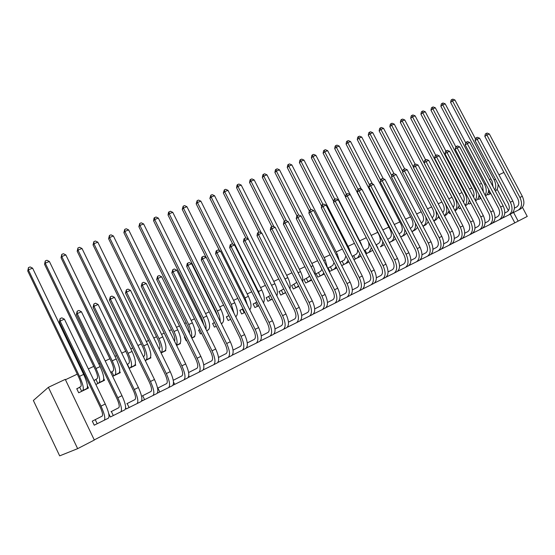 <?xml version="1.0" encoding="UTF-8"?>
<svg xmlns="http://www.w3.org/2000/svg" width="555" height="555" viewBox="0 0 555 555"><rect width="100%" height="100%" fill="white"/><g stroke="black" fill="none" stroke-linecap="round" stroke-linejoin="round"><path stroke-width="0.83" d="M94.26 439.921L518.155 221.133L513.576 212.454M94.322 440.046L77.644 448.655L59.669 455.863L33.369 400.488L48.389 387.321L65.268 379.363L94.322 440.046M522.463 207.376L527.25 216.436L518.155 221.133M112.977 415.695L110.383 417.013L108.711 413.531M111.042 411.685L118.749 407.752C119.769 406.614 119.117 403.464 116.8 398.317L76.368 314.553L77.187 311.182L78.879 310.446L81.439 311.75L121.989 395.673C125.479 403.416 126.429 408.133 124.847 409.826L110.376 416.999M95.626 379.669L93.927 380.487M95.849 384.483L104.541 380.279L103.792 378.718M144.251 399.822L141.65 400.87M142.344 395.895L150.96 391.504C152.132 390.297 151.584 387.168 149.316 382.117L109.439 300.123L110.32 296.786L111.937 296.086L114.476 297.348L154.47 379.495C157.884 387.085 158.681 391.781 156.864 393.571L141.747 401.078M129.128 368.395L135.753 365.19L135.33 364.309M174.353 384.546L172.889 385.288M161.089 352.938L165.813 350.656L165.55 350.129M203.352 369.824L213.633 364.753C215.833 362.797 215.291 358.155 212.017 350.829L173.035 271.825L171.821 272.914L172.799 269.64L174.298 268.988L176.788 270.188L215.708 348.991C218.975 356.296 219.502 360.937 217.276 362.908L213.633 364.753M184.829 336.802L184.343 337.038L186.196 340.798L186.681 340.562M191.822 338.078L194.77 336.649L194.604 336.309M214.466 322.559L212.6 323.461L214.424 327.152L216.29 326.25M221.396 323.78L222.569 322.899M242.022 309.315L239.85 310.363L241.654 313.984L244.804 312.465M268.259 296.71L266.164 297.716L267.94 301.275L272.276 299.18M293.595 284.535L291.576 285.506L293.331 288.995L298.77 286.366M318.091 272.762L316.135 273.705L317.869 277.132L324.335 274.003M341.776 261.384L340 262.238M341.714 265.602L348.491 262.154M364.69 250.367L364.24 250.589M365.932 253.892L371.233 251.172M389.339 242.577L393.245 240.537M411.963 231.636L414.571 230.235M433.857 221.05L435.238 220.252M450.32 213.092L449.383 213.543L448.69 212.211M470.876 203.151L468.996 204.06L468.427 202.963M490.8 193.522L488.032 194.861L487.554 193.952M514.776 222.763L510.253 214.181M508.422 210.706L497.093 189.227M490.946 178.89L489.33 179.653M481.428 183.386L479.43 184.329M471.764 187.944L469.37 189.075M461.954 192.571L459.151 193.896M451.999 197.275L448.773 198.794M441.884 202.048L438.228 203.775M431.61 206.897L427.503 208.833M421.176 211.823L416.611 213.98M410.575 216.825L405.532 219.204M399.801 221.91L394.272 224.518M388.861 227.078L382.825 229.923M377.74 232.323L371.184 235.417M366.293 237.727L359.695 240.842M354.43 243.326L348.034 246.351M342.366 249.022L336.17 251.942M330.086 254.814L324.106 257.638M317.592 260.711L311.841 263.431M304.882 266.712L299.353 269.321M291.944 272.824L286.657 275.315M278.77 279.04L273.733 281.413M265.352 285.367L260.579 287.622M251.699 291.819L247.197 293.942M237.79 298.382L233.565 300.373M223.616 305.07L219.69 306.922M214.729 309.267L214.306 309.468M209.179 311.882L205.558 313.596M200.577 315.941L199.613 316.399M194.465 318.827L191.163 320.388M186.168 322.746L184.635 323.468M179.473 325.903L176.497 327.311M171.481 329.677L169.372 330.676M164.19 333.118L161.554 334.367M156.524 336.739L153.804 338.023M148.601 340.479L146.326 341.554M141.275 343.933L137.924 345.515M132.707 347.978L130.8 348.88M125.735 351.266L121.732 353.16M116.501 355.63L114.975 356.345M109.897 358.745L105.214 360.958M99.962 363.435L98.839 363.962M93.746 366.369L88.356 368.915M83.09 371.399L82.383 371.732M77.27 374.146L65.441 379.731M480.921 198.295L478.59 199.425L478.063 198.426M460.678 208.083L459.262 208.77L458.638 207.563M444.534 215.888L445.339 215.375M439.789 218.184L439.352 218.399L438.582 216.922M423 226.301L424.984 225.205M400.745 237.061L403.991 235.348M382.77 241.585C382.659 244.089 381.875 245.789 380.411 246.67L382.326 245.809M353.327 255.834L352.224 256.361M353.93 259.698L359.952 256.618M330.031 267.024L328.109 267.954L329.83 271.346L336.788 267.989M305.951 278.596L303.96 279.553L305.701 283.015L311.667 280.129M281.038 290.57L278.978 291.562L280.747 295.08L285.645 292.714M255.251 302.961L253.122 303.987L254.911 307.574L258.665 305.756M228.556 315.788L226.35 316.85L228.16 320.506L230.679 319.291M235.764 316.829L236.173 316.357M199.786 329.615L198.6 330.183L200.438 333.909L201.625 333.34M206.751 330.856L208.715 329.552M176.608 345.432L180.424 343.587L180.215 343.163M188.984 377.116L188.159 377.539M145.264 360.59L150.925 357.85L150.592 357.177M159.445 392.114L157.322 393.19M111.527 372.023L110.743 372.405M112.658 376.352L120.296 372.662L119.734 371.503M128.76 407.682L126.221 408.973L125.638 407.772M126.845 403.714L135.011 399.551C136.114 398.372 135.517 395.236 133.221 390.137L93.067 307.269L93.92 303.911L95.571 303.197L98.117 304.48L138.396 387.501C141.844 395.167 142.718 399.871 141.019 401.619L126.214 408.959M79.414 387.459L76.75 388.736L78.692 392.78L88.481 388.042L87.454 385.912M96.882 423.867L94.239 425.206L92.29 421.141L102.155 416.125C103.091 415.015 102.391 411.865 100.039 406.662L59.329 321.983L60.12 318.598L61.841 317.849L64.415 319.167L105.249 404.005C108.773 411.831 109.807 416.562 108.35 418.199L94.232 425.192M94.933 419.809L92.29 421.141M48.389 387.321L77.644 448.655M498.938 174.783L503.912 172.439M488.587 190.795L489.191 190.462M490.773 193.459L489.552 194.125M493.006 186.64L492.063 181.02L450.604 102.37L451.083 100.101L451.846 99.525L452.811 99.137L454.927 99.969L475.469 138.896M454.927 99.969L452.505 100.934L494.123 179.841C496.017 183.719 496.26 187.153 494.859 190.157M498.092 184.184C498.244 187.41 497.329 189.713 495.351 191.08M451.846 99.525L452.505 100.934L450.604 102.37M488.525 191.26L489.926 193.924M514.416 208.153L516.643 207.022C519.091 205.308 519.459 202.499 517.739 198.6L484.834 136.357L485.334 134.039L486.159 133.498L487.13 133.075L489.323 133.949L486.908 135.004L519.938 197.455C522.519 203.338 521.964 207.556 518.273 210.109L511.772 213.356M489.323 133.949L522.304 196.276C524.884 202.145 524.322 206.363 520.618 208.916L518.273 210.109M486.159 133.498L486.908 135.004L484.834 136.357M480.901 198.26L480.131 198.676M485.667 195.79L485.667 195.79C487.63 194.618 488.629 192.495 488.657 189.435M483.356 191.794L482.552 185.53L440.857 106.262L441.329 103.972L442.085 103.396L443.07 103.008L445.193 103.847L465.68 142.746M445.193 103.847L442.737 104.826L484.598 184.357C486.61 188.547 486.79 192.148 485.132 195.173M442.085 103.396L442.737 104.826L440.857 106.262M478.972 195.561L480.505 198.482M479.041 194.715C478.875 197.455 477.897 199.356 476.114 200.41L475.496 200.75M473.505 196.963C474.358 194.958 474.157 192.675 472.902 190.108L430.958 110.209L431.436 107.906L432.178 107.33L433.177 106.935L435.314 107.781L455.835 146.825M435.314 107.781L432.824 108.773L474.927 188.943C477.064 193.459 477.161 197.226 475.226 200.237M432.178 107.33L432.824 108.773L430.958 110.209M504.779 213.009L507.159 211.809C509.587 210.102 509.934 207.286 508.2 203.345L475.101 140.602L475.6 138.271L476.419 137.73L477.404 137.3L479.603 138.188L477.154 139.256L510.385 202.214C512.986 208.139 512.459 212.378 508.796 214.917L502.192 218.219M479.603 138.188L512.785 201.014C515.387 206.932 514.846 211.164 511.176 213.71L508.796 214.917M476.419 137.73L477.154 139.256L475.101 140.602M494.998 217.949L497.53 216.665C499.93 214.965 500.263 212.135 498.515 208.174L465.215 144.917L465.714 142.566L466.533 142.024L467.525 141.594L469.738 142.482L467.248 143.572L500.679 207.05C503.309 213.023 502.802 217.269 499.174 219.801L492.458 223.159M469.738 142.482L503.121 205.829C505.744 211.795 505.23 216.041 501.595 218.573L499.174 219.801M466.533 142.024L467.248 143.572L465.215 144.917M469.246 200.036C468.975 202.464 468.031 204.157 466.415 205.1L465.333 205.697M463.467 202.138C464.604 200.119 464.486 197.656 463.099 194.756L420.912 114.212L421.391 111.895L422.126 111.319L423.139 110.917L425.283 111.777L445.894 151.085M425.283 111.777L422.75 112.783L465.104 193.598C467.372 198.461 467.386 202.381 465.145 205.343M422.126 111.319L422.75 112.783L420.912 114.212M459.276 205.399L456.564 209.859L455.003 210.727M453.227 207.327C454.691 205.35 454.663 202.728 453.144 199.474L410.707 118.277L411.186 115.946L411.914 115.371L412.941 114.968L415.098 115.829L435.807 155.4M415.098 115.829L412.531 116.855L455.128 198.322C457.528 203.567 457.445 207.619 454.878 210.491M411.914 115.371L412.531 116.855L410.707 118.277M485.063 222.957L487.748 221.598C490.127 219.912 490.44 217.067 488.677 213.071L455.176 149.295L455.683 146.929L456.488 146.388L457.493 145.951L459.72 146.853L457.188 147.956L490.828 211.954C493.471 217.976 493 222.243 489.406 224.761L482.579 228.174M459.72 146.853L493.305 210.72C495.948 216.727 495.462 220.994 491.862 223.512L489.406 224.761M456.488 146.388L457.188 147.956L455.176 149.295M474.969 228.05L477.813 226.613C480.172 224.928 480.463 222.076 478.688 218.053L444.985 153.742L445.485 151.362L446.282 150.821L447.309 150.377L449.543 151.286L446.976 152.41L480.817 216.943C483.481 223.006 483.037 227.293 479.485 229.798L472.541 233.267M449.543 151.286L483.336 215.687C486 221.743 485.542 226.024 481.976 228.535L479.485 229.798M446.282 150.821L446.976 152.41L444.985 153.742M449.127 210.81L446.567 214.695L444.506 215.839M442.786 212.523C444.604 210.657 444.687 207.903 443.036 204.261L400.349 122.412L400.828 120.06L401.549 119.492L402.59 119.075L404.762 119.949L425.574 159.819M404.762 119.949L402.146 120.99L444.999 203.123C447.538 208.77 447.344 212.953 444.423 215.673M401.549 119.492L402.146 120.99L400.349 122.412M464.708 233.225L467.726 231.699C470.057 230.027 470.328 227.161 468.538 223.103L434.627 158.258L435.127 155.858L435.918 155.324L436.958 154.873L439.206 155.795L436.598 156.933L470.647 222.007C473.339 228.126 472.922 232.427 469.405 234.918L462.343 238.442M439.206 155.795L473.2 220.737C475.885 226.835 475.469 231.137 471.937 233.627L469.405 234.918M435.918 155.324L436.598 156.933L434.627 158.258M432.13 217.726L432.206 217.678C434.35 215.971 434.537 213.127 432.768 209.131L389.832 126.602L390.311 124.237L391.018 123.668L392.08 123.245L394.258 124.133L415.195 164.329M435.744 210.407C437.208 215.451 436.577 218.927 433.85 220.841L433.767 220.883M438.797 216.277L436.41 219.6L433.844 221.036M394.258 124.133L391.608 125.187L413.475 167.208M391.018 123.668L391.608 125.187L389.832 126.602M454.288 238.483L457.473 236.874C459.776 235.209 460.026 232.337 458.222 228.244L424.103 162.851L424.61 160.43L425.387 159.902L426.448 159.438L428.703 160.374L426.053 161.526L460.31 227.155C463.023 233.322 462.641 237.637 459.165 240.114L451.978 243.7M428.703 160.374L462.905 225.864C465.617 232.011 465.229 236.326 461.739 238.81L459.165 240.114M425.387 159.902L426.053 161.526L424.103 162.851M421.28 222.978L421.842 222.659C423.958 220.959 424.124 218.101 422.341 214.077L379.148 130.869L379.627 128.482L380.328 127.914L381.403 127.483L383.588 128.378L404.65 168.907M425.74 216.915C426.622 221.292 425.872 224.269 423.493 225.843L422.931 226.162M423.361 226.128L426.101 224.588L423.493 225.843M383.588 128.378L380.896 129.454L402.715 171.46M428.28 221.799L426.101 224.588M380.328 127.914L380.896 129.454L379.148 130.869M443.695 243.832L447.059 242.126C449.335 240.475 449.564 237.589 447.739 233.461L413.413 167.513L413.919 165.078L414.689 164.551L415.764 164.079L418.033 165.022L415.341 166.202L449.807 232.385C452.547 238.601 452.193 242.937 448.759 245.393L441.447 249.042M418.033 165.022L452.45 231.074C455.183 237.269 454.822 241.605 451.375 244.068L448.759 245.393M414.689 164.551L415.341 166.202L413.413 167.513M410.249 228.32L411.317 227.716C413.399 226.024 413.544 223.152 411.748 219.1L368.298 135.191L368.777 132.791L369.463 132.222L370.56 131.792L372.759 132.694L393.981 173.639M415.376 223.138C415.882 226.981 415.085 229.576 412.975 230.929L411.907 231.525M412.92 231.171L415.626 229.645L412.975 230.929M372.759 132.694L370.019 133.783L391.774 175.775M417.568 227.37L415.626 229.645M369.463 132.222L370.019 133.783L368.298 135.191M432.928 249.264L436.473 247.468C438.721 245.823 438.929 242.924 437.09 238.768L402.548 172.251L403.055 169.802L403.811 169.275L404.907 168.796L407.19 169.754L404.449 170.947L439.13 237.706C441.898 243.964 441.579 248.321 438.186 250.763L430.749 254.474M407.19 169.754L441.815 236.368C444.576 242.618 444.25 246.968 440.843 249.41L438.186 250.763M403.811 169.275L404.449 170.947L402.548 172.251M399.038 233.759L400.62 232.85C402.673 231.171 402.798 228.285 400.988 224.199L357.274 139.589L357.753 137.168L358.433 136.606L359.543 136.162L361.749 137.078L383.29 178.731M404.741 229.284C404.983 232.656 404.165 234.925 402.292 236.09L400.703 236.985M402.319 236.298L404.983 234.793L402.292 236.09M361.749 137.078L358.967 138.188L380.661 180.146M406.662 233.003L404.983 234.793M358.433 136.606L358.967 138.188L357.274 139.589M421.987 254.78L425.72 252.893C427.94 251.262 428.12 248.349 426.268 244.165L391.511 177.073L392.017 174.596L392.767 174.076L393.877 173.59L396.166 174.554L393.384 175.769L428.28 243.111C431.068 249.424 430.791 253.788 427.44 256.216L419.871 259.997M396.166 174.554L431.013 241.751C433.795 248.05 433.504 252.414 430.146 254.849L427.44 256.216M392.767 174.076L393.384 175.769L391.511 177.073M387.64 239.281L389.756 238.074C391.774 236.402 391.879 233.509 390.047 229.388L346.07 144.057L346.549 141.615L347.222 141.053L348.346 140.609L350.566 141.532L372.433 183.92M393.87 235.424C393.911 238.352 393.1 240.322 391.442 241.335L389.319 242.535M391.546 241.508L394.168 240.017L391.442 241.335M350.566 141.532L347.742 142.656L369.352 184.579M395.555 238.692L394.168 240.017M347.222 141.053L347.742 142.656L346.07 144.057M410.86 260.399L414.786 258.408C416.971 256.792 417.131 253.871 415.258 249.646L380.286 181.964L380.792 179.473L381.528 178.953L382.666 178.467L384.962 179.438L382.131 180.673L417.249 248.605C420.066 254.967 419.816 259.351 416.521 261.766L408.813 265.609M384.962 179.438L420.024 247.218C422.834 253.573 422.577 257.957 419.268 260.364L416.521 261.766M381.528 178.953L382.131 180.673L380.286 181.964M376.047 244.901L378.718 243.374C380.702 241.716 380.779 238.81 378.933 234.654L334.693 148.594L335.171 146.138L335.824 145.577L336.975 145.126L339.202 146.062L361.402 189.2M380.598 246.802L383.179 245.331L380.411 246.67M339.202 146.062L336.33 147.2L357.996 189.324M384.233 244.429L383.179 245.331M335.824 145.577L336.33 147.2L334.693 148.594M376.241 244.804L377.92 248.078M399.544 266.102L403.672 264.013C405.823 262.411 405.962 259.476 404.075 255.217L368.881 186.945L369.387 184.433L370.109 183.92L371.26 183.414L373.577 184.406L370.698 185.661L406.038 254.19C408.875 260.607 408.667 265.006 405.414 267.399L397.567 271.312M373.577 184.406L408.862 252.782C411.692 259.185 411.47 263.583 408.209 265.984L405.414 267.399M370.109 183.92L370.698 185.661L368.881 186.945M364.253 250.61L367.493 248.765C369.117 247.579 369.429 245.282 368.423 241.883M371.448 247.78L369.2 252.088L366.383 253.677M369.477 252.178L372.017 250.728L369.2 252.088M345.536 196.907L323.121 153.208L323.6 150.731L324.245 150.176L325.41 149.711L327.651 150.662L350.198 194.576M327.651 150.662L324.731 151.82L346.493 194.236M372.696 250.215L372.017 250.728M324.245 150.176L324.731 151.82L323.121 153.208M365.058 250.173L366.751 253.482M388.042 271.908L392.371 269.716C394.494 268.12 394.598 265.179 392.697 260.885L357.281 192.002L357.788 189.477L358.502 188.964L359.668 188.45L361.992 189.449L359.071 190.726L394.633 259.872C397.498 266.338 397.325 270.757 394.126 273.129L386.134 277.111M361.992 189.449L397.505 258.443C400.356 264.895 400.176 269.314 396.964 271.686L394.126 273.129M358.502 188.964L359.071 190.726L357.281 192.002M352.252 256.41L356.088 254.245C357.351 253.399 357.795 251.706 357.413 249.16M359.904 254.024L357.802 257.596L355.027 259.164M358.176 257.645L360.667 256.209L357.802 257.596M333.666 201.493L311.369 157.897L311.848 155.4L312.479 154.845L313.665 154.38L315.913 155.338L360.812 243.028L362.297 246.781M315.913 155.338L312.944 156.517L334.818 199.252M312.479 154.845L312.944 156.517L311.369 157.897M353.688 255.633L355.394 258.97M376.339 277.812L380.883 275.509C382.964 273.934 383.047 270.979 381.125 266.65L345.488 197.15L345.994 194.604L346.695 194.09L347.881 193.577L350.219 194.583L347.243 195.88L383.033 265.644C385.919 272.172 385.794 276.605 382.645 278.957L374.514 283.008M350.219 194.583L385.954 264.194C388.833 270.701 388.694 275.134 385.538 277.493L382.645 278.957M346.695 194.09L347.243 195.88L345.488 197.15M340.042 262.321L344.495 259.816L345.904 255.966M348.124 260.316L346.216 263.195L343.489 264.749M346.688 263.202L348.935 261.898L346.216 263.195M321.595 206.141L299.416 162.664L299.894 160.152L300.512 159.597L301.719 159.119L303.974 160.09L349.157 248.55L351.058 254.079M303.974 160.09L300.963 161.29L322.961 204.4M300.512 159.597L300.963 161.29L299.416 162.664M342.137 261.19L343.85 264.555M364.434 283.82L369.193 281.406C371.239 279.845 371.295 276.876 369.359 272.512L333.493 202.381L333.992 199.814L334.686 199.307L335.893 198.78L338.238 199.807L335.213 201.125L371.233 271.52C374.153 278.104 374.063 282.557 370.969 284.881L362.686 289.009M338.238 199.807L374.202 270.042C377.116 276.612 377.012 281.059 373.91 283.39L370.969 284.881M334.686 199.307L335.213 201.125L333.493 202.381M328.151 268.044L332.709 265.477L334.061 262.633M336.115 266.664L334.443 268.891L331.751 270.417M335.005 268.849L336.719 267.85M309.315 210.851L287.261 167.506L287.74 164.974L288.343 164.426L289.571 163.94L291.84 164.918L337.301 254.169L339.438 261.127M291.84 164.918L288.773 166.139L310.918 209.637M288.343 164.426L288.773 166.139L287.261 167.506M330.392 266.83L332.112 270.223M352.328 289.932L357.309 287.407C359.314 285.853 359.342 282.877 357.385 278.471L321.289 207.702L321.796 205.114L322.469 204.615L323.704 204.08L326.056 205.114L322.982 206.46L359.231 277.5C362.172 284.139 362.131 288.607 359.099 290.91L350.656 295.114M326.056 205.114L362.255 275.995C365.19 282.62 365.135 287.088 362.089 289.398L359.099 290.91M322.469 204.615L322.982 206.46L321.289 207.702M316.183 273.802L320.721 271.235L321.928 269.251M323.856 273.06L322.462 274.676L319.826 276.189M323.128 274.586L324.286 273.906M296.939 215.853L274.905 172.432L275.384 169.885L275.974 169.337L277.223 168.845L279.505 169.837L325.244 259.886L327.499 268.086M279.505 169.837L276.383 171.079L298.659 214.958L301.053 216.013L337.717 288.218C340.708 294.955 340.742 299.45 337.822 301.712L325.958 307.643M275.974 169.337L276.383 171.079L274.905 172.432M318.445 272.567L320.186 275.995M340 296.148L345.217 293.505C347.187 291.972 347.18 288.982 345.203 284.542L308.878 213.12L309.378 210.511L310.044 210.012L311.293 209.471L313.665 210.518L310.529 211.885L347.021 283.584C349.99 290.279 349.99 294.767 347.021 297.043L338.418 301.323M313.665 210.518L350.094 282.051C353.056 288.732 353.042 293.213 350.059 295.503L347.021 297.043M310.044 210.012L310.529 211.885L308.878 213.12M304.008 279.651L308.531 277.091L309.496 275.842M311.348 279.505L307.692 282.051M311.057 280.428L311.639 280.074M284.458 221.154L262.342 177.447L262.82 174.874L263.396 174.332L264.666 173.826L266.955 174.832L312.985 265.692C314.643 269.064 315.4 272.172 315.268 275.023M266.955 174.832L263.785 176.095L286.415 220.8M263.396 174.332L263.785 176.095L262.342 177.447M306.304 278.409L308.053 281.864M327.457 302.475L332.917 299.707C334.838 298.195 334.804 295.191 332.813 290.716L296.245 218.628L296.752 215.999L298.673 214.951M301.053 216.013L297.868 217.407L334.589 289.772C337.593 296.53 337.634 301.032 334.727 303.287M297.397 215.506L297.868 217.407L296.245 218.628M291.625 285.61L296.772 282.405M298.576 285.985L295.357 288.017M271.811 226.627L249.563 182.54L250.041 179.952L250.603 179.411L251.887 178.897L254.19 179.917L300.512 271.603C302.406 275.509 303.155 278.964 302.759 281.968M254.19 179.917L250.964 181.201L273.969 226.766M250.603 179.411L250.964 181.201L249.563 182.54M293.956 284.34L295.711 287.83M314.692 308.92L320.395 306.027C322.275 304.528 322.212 301.518 320.2 296.994L283.397 224.234L283.896 221.584L284.535 221.098L285.825 220.536L288.218 221.611L284.979 223.027L321.942 296.079C324.966 302.884 325.063 307.408 322.219 309.635L313.284 314.075M288.218 221.611L325.126 294.49C328.144 301.289 328.227 305.798 325.369 308.032L322.219 309.635M284.535 221.098L284.979 223.027L283.397 224.234M279.026 291.666L283.744 288.94M285.527 292.485L282.807 294.088M258.949 232.212L236.562 187.729L237.041 185.113L237.582 184.579L238.893 184.059L241.21 185.086L287.816 277.618C289.953 282.086 290.667 285.853 289.96 288.919M241.21 185.086L237.928 186.39L261.308 232.843M237.582 184.579L237.928 186.39L236.562 187.729M281.392 290.376L283.154 293.893M301.698 315.476L307.657 312.451C309.489 310.973 309.392 307.949 307.359 303.391L270.32 229.943L270.819 227.273L271.437 226.787L272.755 226.211L275.162 227.3L271.86 228.743L309.066 302.489C312.118 309.364 312.264 313.894 309.489 316.093L300.38 320.617M275.162 227.3L312.305 300.872C315.351 307.734 315.483 312.264 312.694 314.47L309.489 316.093M271.437 226.787L271.86 228.743L270.32 229.943M266.213 297.827L270.403 295.44M272.193 299.006L270.035 300.262M245.858 237.901L223.339 193.001L224.338 189.838L225.677 189.304L227.994 190.344L274.905 283.744C277.292 288.822 277.944 292.867 276.869 295.877M227.994 190.344L224.657 191.676L272.463 287.101M224.338 189.838L224.657 191.676L223.339 193.001M268.606 296.523L270.389 300.068M288.461 322.157L294.684 318.993C296.474 317.536 296.335 314.505 294.289 309.905L257 235.75L257.506 233.058L258.103 232.58L259.449 231.997L261.863 233.1L258.505 234.564L295.954 309.017C299.041 315.955 299.235 320.506 296.536 322.67L287.24 327.284M261.863 233.1L299.256 307.373C302.329 314.296 302.51 318.841 299.797 321.019L296.536 322.67M258.103 232.58L258.505 234.564L257 235.75M253.177 304.098L256.805 302.038M258.602 305.632L257.041 306.54M232.802 244.2L209.873 198.371L210.858 195.187L212.218 194.645L214.556 195.7L261.759 289.974C264.416 295.725 264.985 300.012 263.472 302.836M214.556 195.7L211.157 197.053L258.436 291.548L260.399 296.682M210.858 195.187L211.157 197.053L209.873 198.371M255.605 302.766L257.395 306.353M274.989 328.955L281.482 325.66C283.216 324.217 283.05 321.172 280.976 316.537L243.444 241.661L243.95 238.948L244.533 238.477L245.9 237.88L248.328 238.997L244.908 240.495L282.606 315.67C285.721 322.663 285.964 327.228 283.341 329.372L273.865 334.068M248.328 238.997L285.964 313.998C289.072 320.977 289.308 325.535 286.664 327.686L283.341 329.372M244.533 238.477L244.908 240.495L243.444 241.661M239.913 310.474L242.958 308.767M244.769 312.389L243.825 312.937M219.537 250.68L196.179 203.831L197.143 200.632L198.53 200.084L200.868 201.153L248.376 296.315C251.318 302.822 251.776 307.31 249.75 309.766M200.868 201.153L197.413 202.526L244.998 297.917L247.433 305.125M197.143 200.632L197.413 202.526L196.179 203.831M242.369 309.128L244.172 312.743M261.259 335.879L268.037 332.438C269.723 331.016 269.515 327.97 267.427 323.287L229.645 247.683L230.145 244.949L230.707 244.484L232.101 243.874L234.543 245.012L231.053 246.531L269.008 322.441C272.158 329.497 272.456 334.082 269.91 336.191L260.246 340.971M234.543 245.012L272.429 320.734C275.571 327.776 275.856 332.355 273.289 334.471L269.91 336.191M230.707 244.484L231.053 246.531L229.645 247.683M226.405 316.967L228.861 315.622M206.051 257.291L182.234 209.388L183.185 206.176L184.586 205.614L186.945 206.696L234.758 302.766C237.845 309.683 238.268 314.241 236.028 316.454L235.681 316.662M186.945 206.696L183.421 208.097L231.317 304.404L234.009 313.298M183.185 206.176L183.421 208.097L182.234 209.388M212.655 323.579L214.473 322.58M217.567 316.045L216.027 311.889L168.04 215.049L168.512 212.336L170.399 211.247L172.765 212.343L220.89 309.343C224.005 316.315 224.484 320.894 222.326 323.072L221.341 323.676M172.765 212.343L169.178 213.772L217.38 311.001C219.267 314.914 220.203 318.362 220.196 321.359M168.97 211.816L169.178 213.772L168.04 215.049M198.662 330.315L199.821 329.677M203.803 324.883L201.888 318.591L153.589 220.814L154.054 218.073L155.955 216.984L158.328 218.094L206.765 316.038C209.915 323.072 210.449 327.672 208.382 329.816L206.737 330.829M158.328 218.094L154.679 219.544L203.192 317.731C205.412 322.413 206.349 326.284 206.002 329.351M154.491 217.567L154.679 219.544L153.589 220.814M184.406 337.169L184.877 336.906M192.46 337.766L194.174 336.684L191.725 337.87M189.435 333.215C189.63 331.175 188.977 328.581 187.479 325.424L138.868 226.683L139.749 223.415L141.241 222.826L143.627 223.949L192.377 322.857C195.554 329.961 196.158 334.568 194.174 336.684M143.627 223.949L139.909 225.427L188.735 324.578C191.315 330.121 192.21 334.346 191.426 337.274M139.749 223.415L139.909 225.427L138.868 226.683M178.072 344.724L179.709 343.677L176.504 345.224M174.541 341.228C175.269 339.424 174.693 336.476 172.806 332.383L123.876 232.663L124.736 229.375L126.249 228.778L128.649 229.916L177.718 329.802C180.93 336.968 181.596 341.596 179.709 343.677M128.649 229.916L124.861 231.421L174.013 331.557C176.976 338.071 177.787 342.581 176.441 345.092M124.736 229.375L124.861 231.421L123.876 232.663M159.119 348.901L159.354 348.748C160.52 347.368 160.02 344.28 157.856 339.466L108.607 238.754L109.439 235.445L110.986 234.834L113.393 235.993L162.781 336.878C166.028 344.114 166.757 348.755 164.967 350.802L163.413 351.815M113.393 235.993L109.529 237.526L159.007 338.668C162.261 345.925 163.004 350.566 161.241 352.605L160.999 352.751M109.439 235.445L109.529 237.526L108.607 238.754M143.329 356.615L144.251 355.998C145.348 354.652 144.806 351.544 142.621 346.695L93.046 244.956L93.857 241.633L95.425 241.009L97.846 242.181L147.561 344.093C150.842 351.398 151.64 356.053 149.947 358.058L148.483 359.036M97.846 242.181L93.913 243.749L143.71 345.918C146.999 353.237 147.817 357.899 146.152 359.897L145.223 360.493M93.857 241.633L93.913 243.749L93.046 244.956M247.273 342.934L254.343 339.348C255.973 337.946 255.73 334.887 253.621 330.163L215.59 253.815L216.089 251.061L216.63 250.596L218.053 249.979L220.501 251.131L216.956 252.678L255.161 329.337C258.339 336.462 258.692 341.061 256.23 343.136L246.364 348.013M220.501 251.131L258.644 327.603C261.814 334.707 262.161 339.306 259.671 341.387L256.23 343.136M216.63 250.596L216.956 252.678L215.59 253.815M233.031 350.129L240.398 346.382C241.973 345.009 241.689 341.935 239.559 337.169L201.271 260.066L201.77 257.284L202.291 256.826L203.74 256.202L206.203 257.36L202.589 258.942L241.05 336.372C244.262 343.559 244.679 348.172 242.292 350.205L232.233 355.179M206.203 257.36L244.602 334.596C247.801 341.769 248.203 346.382 245.803 348.422L242.292 350.205M202.291 256.826L202.589 258.942L201.271 260.066M218.51 357.455L226.19 353.549C227.703 352.203 227.383 349.116 225.226 344.308L186.681 266.428L187.181 263.625L187.687 263.174L189.158 262.536L191.635 263.715L187.951 265.318L226.669 343.531C229.916 350.788 230.394 355.415 228.098 357.413L217.824 362.484M191.635 263.715L230.29 341.727C233.523 348.963 233.988 353.591 231.671 355.595L228.098 357.413M187.687 263.174L187.951 265.318L186.681 266.428M203.713 364.919L211.712 360.854C213.162 359.529 212.801 356.435 210.623 351.579L171.821 272.914M176.788 270.188L173.035 271.825L172.799 269.64M203.525 369.297L203.699 369.658M188.624 372.537L196.963 368.298C198.343 367.001 197.941 363.9 195.742 358.995L156.67 279.519L157.627 276.23L159.16 275.571L161.658 276.778L157.828 278.45L197.08 358.266C200.39 365.662 201 370.317 198.898 372.238L188.166 377.532M161.658 276.778L200.841 356.393C204.143 363.775 204.733 368.423 202.61 370.351L198.898 372.238M157.627 276.23L157.828 278.45L156.67 279.519M188.783 375.832L189.331 376.949M173.243 380.3L181.922 375.888C183.24 374.611 182.789 371.503 180.562 366.55L141.234 286.255L142.163 282.953L143.724 282.273L146.236 283.501L142.33 285.208L181.853 365.856C185.197 373.321 185.87 377.99 183.871 379.863L172.903 385.274M146.236 283.501L185.682 363.941C189.026 371.392 189.678 376.061 187.652 377.941L183.871 379.863M142.163 282.953L142.33 285.208L141.234 286.255M173.458 381.847L174.693 384.379M157.558 388.216L166.59 383.616C167.839 382.381 167.339 379.259 165.092 374.257L125.492 293.123L126.394 289.8L127.983 289.113L130.508 290.355L126.533 292.09L166.32 373.591C169.705 381.125 170.447 385.808 168.554 387.64L157.343 393.162M130.508 290.355L170.232 371.642C173.604 379.162 174.332 383.838 172.411 385.683L168.554 387.64M126.394 289.8L126.533 292.09L125.492 293.123M157.884 388.049L159.778 391.948M127.227 364.475L128.864 363.393C129.891 362.068 129.294 358.953 127.088 354.055L77.187 251.283L77.971 247.939L79.573 247.308L82.001 248.494L132.048 351.447C135.364 358.821 136.232 363.49 134.65 365.454L133.262 366.39M82.001 248.494L77.991 250.09L128.122 353.306C131.445 360.694 132.333 365.37 130.772 367.327L129.121 368.388M77.971 247.939L77.991 250.09L77.187 251.283M127.449 364.351L129.35 368.263M114.476 297.348L110.417 299.117L150.481 381.479C153.901 389.09 154.72 393.786 152.93 395.569M110.32 296.786L110.417 299.117L109.439 300.123M142.67 395.722L144.577 399.662M110.771 372.454L113.178 370.927C114.129 369.63 113.491 366.508 111.257 361.562L61.029 257.728L61.778 254.37L63.416 253.718L65.851 254.925L116.231 358.939C119.582 366.383 120.518 371.073 119.047 372.995L117.757 373.89M65.851 254.925L61.765 256.549L112.228 360.84C115.593 368.298 116.543 372.988 115.1 374.902L113.435 375.978M61.778 254.37L61.765 256.549L61.029 257.728M111.846 371.85L113.761 375.797M98.117 304.48L93.982 306.284L134.324 389.527C137.779 397.213 138.674 401.924 137.002 403.658M93.92 303.911L93.982 306.284L93.067 307.269M127.171 403.547L129.093 407.523M93.982 380.591L97.187 378.607C98.062 377.338 97.368 374.209 95.113 369.214L44.553 264.298L45.274 260.919L46.939 260.26L49.388 261.481L100.108 366.584C103.494 374.098 104.506 378.801 103.147 380.681L101.954 381.528M49.388 261.481L45.226 263.139L96.022 368.52C99.421 376.054 100.455 380.758 99.123 382.624L97.548 383.658M45.274 260.919L45.226 263.139L44.553 264.298M95.946 379.488L97.867 383.484M81.439 311.75L77.214 313.589L117.833 397.741C121.33 405.504 122.308 410.221 120.754 411.907M77.187 311.182L77.214 313.589L76.368 314.553M111.368 411.519L113.303 415.535M76.833 388.909L80.884 386.44C81.675 385.205 80.933 382.062 78.65 377.018L27.75 271L28.444 267.6L30.143 266.927L32.599 268.162L83.659 374.382C87.079 381.972 88.176 386.682 86.934 388.521L85.845 389.319M32.599 268.162L28.354 269.855L79.497 376.352C82.924 383.963 84.041 388.673 82.834 390.498L81.349 391.49M28.444 267.6L28.354 269.855L27.75 271M79.726 387.286L81.661 391.317M64.415 319.167L60.1 321.047L101.01 406.121C104.548 413.961 105.603 418.692 104.173 420.322M60.12 318.598L60.1 321.047L59.329 321.983M95.252 419.649L97.201 423.708M495.469 179.209L494.123 179.841M522.304 196.276L519.938 197.455M485.701 183.837L484.598 184.357M476.114 200.41L475.475 200.716M475.788 188.533L474.927 188.943M512.785 201.014L510.385 202.214M503.121 205.829L500.679 207.05M466.415 205.1L465.298 205.634M465.721 193.306L465.104 193.598M456.564 209.859L454.954 210.636M455.488 198.156L455.128 198.322M493.305 210.72L490.828 211.954M483.336 215.687L480.817 216.943M446.567 214.695L444.444 215.715M473.2 220.737L470.647 222.007M436.41 219.6L433.85 220.841M462.905 225.864L460.31 227.155M452.45 231.074L449.807 232.385M441.815 236.368L439.13 237.706M431.013 241.751L428.28 243.111M420.024 247.218L417.249 248.605M408.862 252.782L406.038 254.19M397.505 258.443L394.633 259.872M360.812 243.028L360.459 243.194M385.954 264.194L383.033 265.644M349.157 248.55L348.415 248.904M374.202 270.042L371.233 271.52M336.691 267.801L334.443 268.891M337.301 254.169L336.163 254.703M362.255 275.995L359.231 277.5M324.238 273.816L322.462 274.676M325.244 259.886L323.704 260.614M350.094 282.051L347.021 283.584M311.57 279.942L310.287 280.559M312.985 265.692L311.015 266.629M337.717 288.218L334.589 289.772M298.673 286.172L297.896 286.553M300.512 271.603L298.104 272.748M325.126 294.49L321.942 296.079M287.816 277.618L284.958 278.978M312.305 300.872L309.066 302.489M274.905 283.744L271.638 285.291M299.256 307.373L295.954 309.017M261.759 289.974L258.436 291.548M285.964 313.998L282.606 315.67M248.376 296.315L244.998 297.917M272.429 320.734L269.008 322.441M236.028 316.454L235.667 316.627M234.758 302.766L231.317 304.404M222.326 323.072L221.292 323.572M220.89 309.343L217.38 311.001M208.382 329.816L206.647 330.655M206.765 316.038L203.192 317.731M192.377 322.857L188.735 324.578M177.718 329.802L174.013 331.557M164.967 350.802L161.241 352.605M162.781 336.878L159.007 338.668M149.947 358.058L146.152 359.897M147.561 344.093L143.71 345.918M258.644 327.603L255.161 329.337M244.602 334.596L241.05 336.372M230.29 341.727L226.669 343.531M215.708 348.991L212.017 350.829M200.841 356.393L197.08 358.266M185.682 363.941L181.853 365.856M170.232 371.642L166.32 373.591M134.65 365.454L130.772 367.327M132.048 351.447L128.122 353.306M154.47 379.495L150.481 381.479M119.047 372.995L115.1 374.902M116.231 358.939L112.228 360.84M138.396 387.501L134.324 389.527M103.147 380.681L99.123 382.624M100.108 366.584L96.022 368.52M121.989 395.673L117.833 397.741M86.934 388.521L82.834 390.498M83.659 374.382L79.497 376.352M105.249 404.005L101.01 406.121"/></g></svg>
